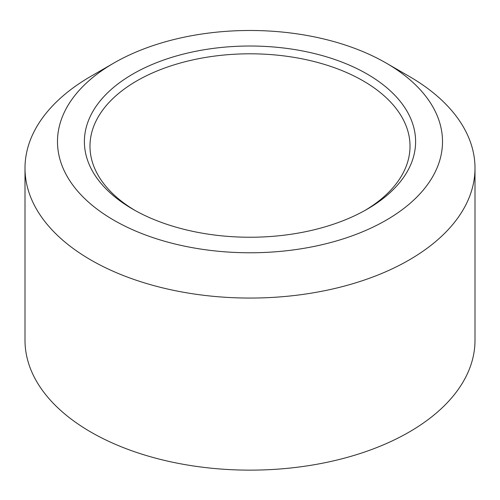 <?xml version="1.0" encoding="UTF-8"?>
<svg xmlns="http://www.w3.org/2000/svg" width="500" height="500" viewBox="0 0 500 500"><rect width="100%" height="100%" fill="white"/><g stroke="black" fill="none" stroke-linecap="round" stroke-linejoin="round"><path stroke-width="0.75" d="M113.875 220.219A192.506 111.144 0 0 0 386.125 220.219A192.506 111.144 0 0 0 386.125 63.038L409.1 76.306A225 129.9 0 0 1 475 168.156A225 129.9 0 0 1 336.106 288.175A225 129.9 0 0 1 90.9 260.012A225 129.9 0 0 1 25 168.156A225 129.9 0 0 1 90.9 76.306L113.875 63.038A192.506 111.144 0 0 0 113.875 220.219M365.094 210.375A160.019 92.387 0 0 0 410.019 146.194A160.019 92.387 0 0 0 363.15 80.862A160.019 92.387 0 0 0 136.85 80.862A160.019 92.387 0 0 0 89.981 146.194A160.019 92.387 0 0 0 134.906 210.375M367.1 74.019A165.606 95.612 0 0 0 132.9 74.019A165.606 95.612 0 0 0 132.9 209.237L132.9 209.237A165.606 95.612 0 0 0 367.1 209.237A165.606 95.612 0 0 0 367.1 74.019M25 168.156L25 340.238A225 129.9 0 0 0 90.9 432.094A225 129.9 0 0 0 336.106 460.25A225 129.9 0 0 0 475 340.238L475 168.156M409.1 76.306L386.125 63.038A192.506 111.144 0 0 0 113.875 63.038"/></g></svg>
